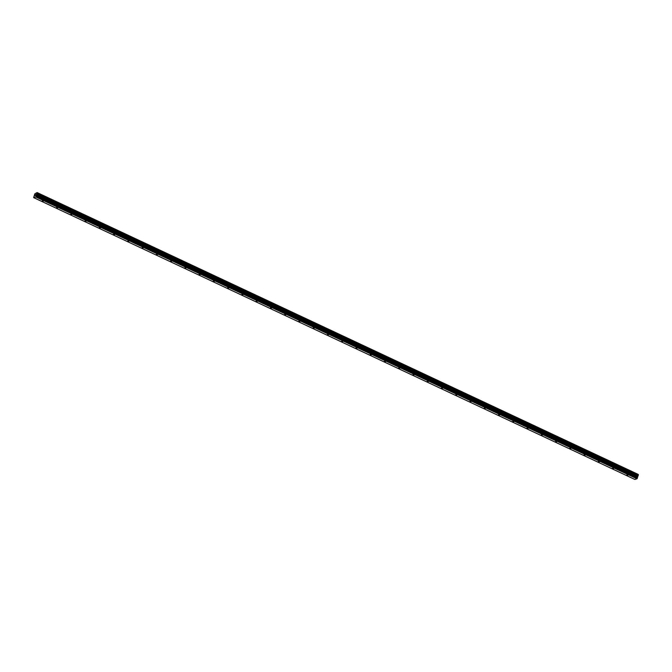 <?xml version="1.0" encoding="UTF-8"?>
<svg xmlns="http://www.w3.org/2000/svg" width="672" height="672" viewBox="0 0 672 672"><rect width="100%" height="100%" fill="white"/><g stroke="black" fill="none" stroke-linecap="round" stroke-linejoin="round"><path stroke-width="1.01" d="M43.411 201.071L42.252 200.911L43.411 201.071M57.666 207.757L56.507 207.598L57.666 207.757M71.929 214.444L70.762 214.284L71.929 214.444M86.184 221.122L85.025 220.962L86.184 221.122M100.439 227.808L99.28 227.648L100.439 227.808M114.702 234.494L113.534 234.335L114.702 234.494M128.957 241.172L127.798 241.013L128.957 241.172M143.212 247.859L142.052 247.699L143.212 247.859M157.475 254.537L156.307 254.386L157.475 254.537M171.73 261.223L170.57 261.064L171.73 261.223M185.984 267.91L184.825 267.75L185.984 267.91M200.239 274.588L199.08 274.436L200.239 274.588M214.502 281.274L213.335 281.114L214.502 281.274M228.757 287.96L227.598 287.801L228.757 287.96M243.012 294.638L241.853 294.487L243.012 294.638M257.275 301.325L256.108 301.165L257.275 301.325M271.53 308.011L270.371 307.852L271.53 308.011M285.785 314.689L284.626 314.538L285.785 314.689M300.048 321.376L298.88 321.216L300.048 321.376M314.303 328.062L313.144 327.902L314.303 328.062M328.558 334.74L327.398 334.589L328.558 334.74M342.821 341.426L341.653 341.267L342.821 341.426M357.076 348.113L355.916 347.953L357.076 348.113M371.33 354.791L370.171 354.631L371.33 354.791M385.594 361.477L384.426 361.318L385.594 361.477M399.848 368.164L398.689 368.004L399.848 368.164M414.103 374.842L412.944 374.682L414.103 374.842M428.366 381.528L427.199 381.368L428.366 381.528M442.621 388.214L441.462 388.055L442.621 388.214M456.876 394.892L455.717 394.733L456.876 394.892M471.139 401.579L469.972 401.419L471.139 401.579M485.394 408.265L484.235 408.106L485.394 408.265M499.649 414.943L498.49 414.784L499.649 414.943M513.904 421.63L512.744 421.47L513.904 421.63M528.167 428.316L526.999 428.156L528.167 428.316M542.422 434.994L541.262 434.834L542.422 434.994M556.676 441.68L555.517 441.521L556.676 441.68M570.94 448.367L569.772 448.207L570.94 448.367M585.194 455.045L584.035 454.885L585.194 455.045M599.449 461.731L598.29 461.572L599.449 461.731M613.712 468.418L612.545 468.258L613.712 468.418M627.967 475.096L626.808 474.936L627.967 475.096M37.162 193.057L638.375 474.886L637.014 478.775L634.822 479.438L33.634 197.618L34.852 193.813L37.12 192.562L35.826 196.955L33.634 197.618M37.12 192.562L638.324 474.466L37.128 192.646M35.288 195.46L35.322 194.712L35.028 195.594M35.851 194.552L35.532 195.434M638.316 474.55L37.128 192.721M637.837 475.952L36.649 194.132M637.787 476.053L36.599 194.225M637.224 478.481L36.028 196.661M637.014 478.775L35.826 196.955M638.4 474.953L37.212 193.133M638.383 475.037L37.195 193.217M638.299 475.306L37.103 193.486M638.249 475.398L37.061 193.578M638.215 475.448L37.027 193.628M638.173 475.49L36.977 193.67M637.636 476.263L36.439 194.443M637.535 476.456L36.347 194.636M637.4 476.851L36.212 195.031M637.375 477.019L36.187 195.199M637.476 477.632L36.288 195.812M637.451 477.809L36.263 195.98"/></g></svg>
